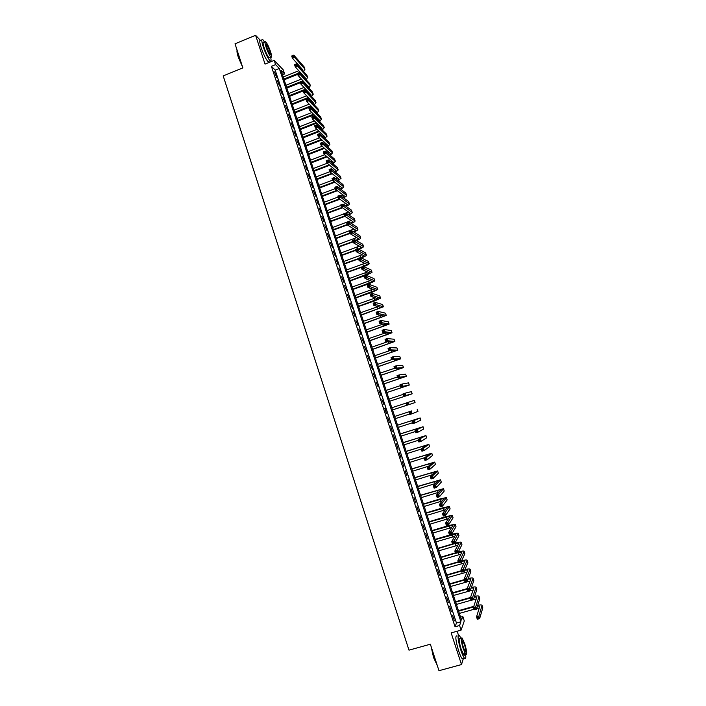 <?xml version="1.0" encoding="UTF-8"?>
<svg xmlns="http://www.w3.org/2000/svg" width="706" height="706" viewBox="0 0 706 706"><rect width="100%" height="100%" fill="white"/><g stroke="black" fill="none" stroke-linecap="round" stroke-linejoin="round"><path stroke-width="1.06" d="M462.827 616.497L464.292 620.953L461.089 630.131L459.58 625.516L460.921 621.783L279.302 68.473L275.578 64.625L274.193 60.398L283.238 69.841L284.589 73.936L281.006 70.238L461.539 620.08L462.827 616.497L460.568 617.132M458.415 635.047L457.161 631.235M270.575 61.872L270.274 60.954M282.497 74.774L284.589 73.936M260.196 40.171L255.607 35.3L235.019 43.798L242.864 67.891L223.184 75.904L408.986 650.155L430.351 644.216L438.973 670.7L461.512 664.567L463.348 658.601M452.59 615.35L454.39 620.839L452.59 615.35M449.598 606.207L451.39 611.687L449.598 606.207M446.607 597.082L448.398 602.553L446.607 597.082M443.615 587.966L445.407 593.437L443.615 587.966M440.632 578.867L442.424 584.321L440.632 578.867M437.658 569.777L439.441 575.231L437.658 569.777M434.675 560.696L436.467 566.141L434.675 560.696M431.71 551.633L433.493 557.069L431.71 551.633M428.745 542.587L430.519 548.015L428.745 542.587M425.78 533.551L427.554 538.969L425.78 533.551M422.823 524.523L424.597 529.932L422.823 524.523M419.867 515.504L421.641 520.913L419.867 515.504M416.919 506.511L418.684 511.903L416.919 506.511M413.972 497.518L415.737 502.91L413.972 497.518M411.033 488.543L412.798 493.926L411.033 488.543M408.094 479.577L409.851 484.96L408.094 479.577M405.156 470.628L406.921 476.003L405.156 470.628M402.226 461.689L403.982 467.054L402.226 461.689M399.305 452.767L401.061 458.123L399.305 452.767M396.384 443.853L398.131 449.201L396.384 443.853M393.463 434.949L395.219 440.288L393.463 434.949M390.55 426.062L392.298 431.392L390.55 426.062M387.638 417.193L389.385 422.515L387.638 417.193M384.735 408.324L386.482 413.645L385.132 408.2M381.84 399.472L383.967 404.67L381.84 399.472M378.937 390.63L381.072 395.845L378.937 390.63M376.042 381.805L378.187 387.029L376.042 381.805M373.156 372.989L375.301 378.231L373.156 372.989M370.271 364.19L372.424 369.441L370.271 364.19M367.394 355.4L369.547 360.66L367.394 355.4M364.517 346.62L366.67 351.897L364.517 346.62M361.64 337.856L363.802 343.142L361.64 337.856M358.772 329.102L360.934 334.397L358.772 329.102M355.903 320.356L358.074 325.669L355.903 320.356M353.044 311.628L355.215 316.95L353.044 311.628M350.185 302.909L352.365 308.24L350.185 302.909M347.334 294.199L349.514 299.547L347.334 294.199M344.484 285.506L346.664 290.872L344.484 285.506M341.633 276.823L343.822 282.197L341.633 276.823M338.792 268.156L340.989 273.54L338.792 268.156M335.959 259.49L338.148 264.891L335.959 259.49M333.126 250.851L335.324 256.26L333.126 250.851M330.293 242.211L332.491 247.638L330.293 242.211M327.469 233.589L329.676 239.025L327.469 233.589M324.645 224.976L326.852 230.421L324.645 224.976M321.821 216.38L324.036 221.834L321.821 216.38M319.006 207.785L321.23 213.256L319.006 207.785M316.2 199.216L318.415 204.696L316.2 199.216M313.393 190.646L315.617 196.144L313.393 190.646M310.587 182.095L312.82 187.602L310.587 182.095M307.79 173.552L310.022 179.068L307.79 173.552M304.992 165.019L307.225 170.552L304.992 165.019M302.203 156.503L304.436 162.045L302.203 156.503M299.415 147.995L301.656 153.555L299.415 147.995M296.626 139.506L298.876 145.065L296.626 139.506M293.846 131.016L296.096 136.593L293.846 131.016M291.066 122.544L293.325 128.139L291.066 122.544M288.295 114.09L290.554 119.685L288.295 114.09M285.524 105.635L287.792 111.248L285.524 105.635M282.762 97.199L285.03 102.82L282.762 97.199M280 88.771L282.268 94.41L280 88.771M277.237 80.352L279.514 86L277.237 80.352M271.413 66.311L455.061 626.787L456.464 623.036L275.19 70.132L271.413 66.311L275.578 64.625M274.484 71.95L276.761 77.607L274.484 71.95M461.089 630.131L451.152 632.903L461.512 664.567M455.061 626.787L459.58 625.516M255.607 35.3L265.041 64.114L274.193 60.398M275.19 70.132L279.302 68.473M456.464 623.036L460.921 621.783M297.738 74.359L284.147 79.813M283.23 76.998L298.797 70.741M283.9 79.063L297.491 73.609M299.759 72.7L300.341 72.444M302.777 70.618L302.75 69.806L292.399 58.166L291.684 56.003L293.828 55.13L304.127 66.893L304.974 69.232M293.087 55.686L292.231 56.03L292.513 56.904L293.369 56.551L293.087 55.686L293.828 55.13L294.543 57.292L304.815 68.976L303.589 71.535M300.906 73.071L300.324 73.318M293.369 56.551L294.543 57.292L292.399 58.166L292.513 56.904M292.231 56.03L291.684 56.003M242.626 67.176L238.293 57.195C237.145 53.585 236.739 51.238 237.092 50.152M237.11 50.232L238.451 57.009L242.29 66.152M264.715 42.272L262.835 39.66C261.317 38.653 261.458 41.054 263.241 46.852C265.632 53.7 267.892 58.333 270.01 60.751C271.166 61.66 271.378 60.46 270.636 57.151M260.796 40.498C259.27 39.501 259.393 41.901 261.176 47.699C263.576 54.538 265.835 59.172 267.971 61.581L269.039 61.148M269.78 57.504L269.021 57.813C267.495 56.065 265.871 52.729 264.15 47.805C262.861 43.631 262.764 41.91 263.859 42.625L264.988 42.166M270.601 51.865C268.889 46.967 267.265 43.631 265.73 41.857C264.653 41.133 264.75 42.854 266.038 47.028C267.759 51.962 269.383 55.297 270.91 57.045C271.995 57.76 271.889 56.03 270.601 51.865M266.859 47.902L270.001 54.353C270.698 54.812 270.627 53.7 269.798 51.017L266.665 44.566C265.968 44.099 266.03 45.21 266.859 47.902M437.235 665.352L433.555 657.56L431.145 646.661M431.454 647.587L433.784 657.568L437.138 665.07M461.009 638.233L459.271 635.312C457.285 634.765 457.806 639.698 460.824 650.129C462.227 654.321 463.471 657.039 464.557 658.274C465.669 659.263 466.022 658.018 465.642 654.541M457.064 635.929C455.061 635.382 455.564 640.324 458.573 650.755C459.977 654.939 461.221 657.657 462.315 658.883L463.471 658.566M464.592 652.265C464.883 654.833 464.627 655.759 463.824 655.036L461.142 649.176C458.962 641.675 458.591 638.118 460.021 638.506L461.247 638.171M464.742 643.801L462.059 637.942C460.639 637.544 461.027 641.101 463.207 648.611L465.881 654.471C467.301 654.815 466.913 651.259 464.742 643.801M463.48 647.746L465.21 651.523C466.119 651.744 465.872 649.458 464.469 644.64L462.739 640.871C461.83 640.616 462.077 642.91 463.48 647.746M303.545 81.384L302.874 81.667M300.465 82.628L286.857 88.065M285.939 85.267L301.409 79.081M286.618 87.332L302.989 80.784M305.477 79.001L305.495 78.137L295.258 66.832L294.543 64.661L296.688 63.796L306.881 75.224L307.728 77.563M295.946 64.361L295.09 64.705L295.373 65.579L296.238 65.226L295.946 64.361L296.688 63.796L297.402 65.967L307.569 77.307L306.272 79.866M296.238 65.226L297.402 65.967L295.258 66.832L295.373 65.579M295.09 64.705L294.543 64.661M306.183 89.715L305.433 90.024M303.192 90.906L289.575 96.325M288.657 93.545L304.021 87.429M289.336 95.619L305.627 89.132M306.854 85.956L307.348 85.497M308.187 87.385L308.257 86.485L298.117 75.507L297.402 73.336L299.547 72.471L309.634 83.573L310.481 85.903M298.815 73.045L297.95 73.398L298.241 74.262L299.097 73.918L298.815 73.045L299.547 72.471L300.271 74.642L310.322 85.655L308.946 88.206M299.097 73.918L300.271 74.642L298.117 75.507L298.241 74.262M297.95 73.398L297.402 73.336M308.813 98.055L292.284 104.594M291.384 101.832L306.633 95.795M292.063 103.906L308.266 97.49M309.519 94.339L310.075 93.845M310.887 95.787L311.011 94.833L300.977 84.199L300.262 82.028L302.415 81.164L312.396 91.921L313.243 94.251M301.683 81.746L300.818 82.09L301.1 82.964L301.965 82.62L301.683 81.746L302.415 81.164L303.13 83.343L313.085 94.013L311.628 96.563M301.965 82.62L303.13 83.343L300.977 84.199L301.1 82.964M300.818 82.09L300.262 82.028M311.443 106.412L295.011 112.881M294.102 110.136L309.237 104.17M294.79 112.21L310.905 105.865M312.184 102.732L312.811 102.202M313.588 104.197L313.773 103.208L303.845 92.901L303.13 90.721L305.283 89.865L315.158 100.296L316.006 102.617M304.551 90.456L303.686 90.8L303.977 91.674L304.842 91.33L304.551 90.456L305.283 89.865L306.007 92.045L315.847 102.388L314.311 104.929M304.842 91.33L306.007 92.045L303.845 92.901L303.977 91.674M303.686 90.8L303.13 90.721M314.064 114.778L297.729 121.176M296.838 118.449L311.831 112.563M297.517 120.523L313.535 114.248M314.841 111.142L315.547 110.577M316.288 112.616L316.544 111.583L306.722 101.611L305.998 99.431L308.16 98.584L317.929 108.671L318.768 110.992M307.428 99.184L306.563 99.528L306.854 100.402L307.719 100.058L307.428 99.184L308.16 98.584L308.875 100.764L318.618 110.771L316.985 113.313M307.719 100.058L308.875 100.764L306.722 101.611L306.854 100.402M306.563 99.528L305.998 99.431M316.685 123.153L300.456 129.48M299.565 126.771L314.426 120.964M300.253 128.854L316.164 122.65M317.488 119.57L318.291 118.961M318.988 121.044L319.306 119.976L309.59 110.339L308.875 108.159L311.037 107.303L320.7 117.064L321.539 119.376M310.313 107.921L309.44 108.265L309.731 109.139L310.596 108.795L310.313 107.921L311.037 107.303L311.761 109.492L321.389 119.164L319.659 121.706M310.596 108.795L311.761 109.492L309.59 110.339L309.731 109.139M309.44 108.265L308.875 108.159M319.306 131.554L303.192 137.802M302.3 135.102L317.012 129.383M302.989 137.185L318.785 131.06M320.136 127.998L321.027 127.354M321.68 129.48L322.086 128.377L312.476 119.076L311.752 116.896L313.923 116.049L323.472 125.465L324.31 127.777M313.19 116.666L312.326 117.011L312.617 117.884L313.482 117.549L313.19 116.666L313.923 116.049L314.638 118.229L324.169 127.565L322.333 130.107M313.482 117.549L314.638 118.229L312.476 119.076L312.617 117.884M312.326 117.011L311.752 116.896M321.91 139.956L305.927 146.133M305.045 143.45L319.589 137.82M305.724 145.533L321.398 139.479M322.774 136.443L323.772 135.764M324.372 137.935L324.857 136.787L315.361 127.83L314.638 125.642L316.8 124.794L326.251 133.875L327.09 136.187M316.085 125.43L315.211 125.765L315.503 126.648L316.367 126.312L316.085 125.43L316.8 124.794L317.524 126.983L326.949 135.984L324.998 138.526M316.367 126.312L317.524 126.983L315.361 127.83L315.503 126.648M315.211 125.765L314.638 125.642M324.513 148.384L308.663 154.473M307.79 151.799L322.157 146.274M308.469 153.89L324.001 147.925M325.413 144.906L326.516 144.174M327.055 146.398L327.637 145.215L318.247 136.593L317.524 134.405L319.694 133.558L329.031 142.303L329.87 144.606M318.971 134.202L318.106 134.546L318.397 135.42L319.262 135.084L318.971 134.202L319.694 133.558L320.418 135.755L329.728 144.412L327.663 146.954M319.262 135.084L320.418 135.755L318.247 136.593L318.397 135.42M318.106 134.546L317.524 134.405M327.107 156.82L311.408 162.821M310.534 160.165L324.707 154.738M311.222 162.265L326.604 156.379M328.034 153.379L329.261 152.611M329.737 154.879L330.426 153.643L321.142 145.365L320.418 143.177L322.589 142.338L331.82 150.74L332.658 153.034M321.874 142.991L321.001 143.327L321.292 144.209L322.157 143.874L321.874 142.991L322.589 142.338L323.313 144.527L332.517 152.849L330.329 155.399M322.157 143.874L323.313 144.527L321.142 145.365L321.292 144.209M321.001 143.327L320.418 143.177M329.702 165.266L314.152 171.187M313.287 168.549L327.257 163.227M313.976 170.64L329.199 164.851M330.655 161.859L332.005 161.047M332.411 163.368L333.214 162.098L324.036 154.155L323.313 151.958L325.484 151.119L334.609 159.185L335.447 161.48M324.769 151.79L323.904 152.125L324.186 152.999L325.06 152.672L324.769 151.79L325.484 151.119L326.207 153.326L335.306 161.295L332.985 163.854M325.06 152.672L326.207 153.326L324.036 154.155L324.186 152.999M323.904 152.125L323.313 151.958M332.27 173.738L316.897 179.553M316.041 176.932L329.817 171.708M316.729 179.033L331.776 173.341M333.258 170.358L334.75 169.502M335.076 171.867L336.003 170.552L326.931 162.954L326.207 160.756L328.387 159.927L337.406 167.64L338.236 169.934M327.672 160.597L326.807 160.933L327.09 161.815L327.963 161.48L327.672 160.597L328.387 159.927L329.111 162.124L338.103 169.758L335.632 172.326M327.963 161.48L329.111 162.124L326.931 162.954L327.09 161.815M326.807 160.933L326.207 160.756M334.838 182.227L319.65 187.937M318.794 185.334L332.597 180.136M319.483 187.434L334.344 181.839M335.844 178.874L337.494 177.965M337.733 180.374L338.801 179.024L329.834 171.77L329.111 169.564L331.29 168.734L340.204 176.112L341.033 178.397M330.584 169.422L329.711 169.749L330.002 170.64L330.876 170.305L330.584 169.422L331.29 168.734L332.023 170.94L340.901 178.23L338.271 180.815M330.876 170.305L332.023 170.94L329.834 171.77L330.002 170.64M329.711 169.749L329.111 169.564M337.389 190.726L322.404 196.339M321.557 193.744L335.376 188.564M322.245 195.853L336.903 190.364M338.421 187.399L340.248 186.446M340.38 188.908L341.598 187.505L332.747 180.595L332.023 178.389L334.203 177.559L343.001 184.593L343.831 186.878M333.497 178.256L332.623 178.583L332.914 179.474L333.788 179.139L333.497 178.256L334.203 177.559L334.935 179.765L343.848 186.931L340.901 189.314M333.788 179.139L334.935 179.765L332.747 180.595L332.914 179.474M332.623 178.583L332.023 178.389M339.921 199.242L325.166 204.74M324.319 202.172L338.156 197.009M325.016 204.281L339.436 198.898M340.98 195.941L342.992 194.935M343.01 197.442L344.404 195.994L335.659 189.429L334.926 187.222L337.115 186.402L345.808 193.082L346.637 195.359M336.418 187.108L335.535 187.434L335.827 188.317L336.709 187.99L336.418 187.108L337.115 186.402L337.847 188.608L346.655 195.421C346.681 196.021 345.64 196.824 343.522 197.821M336.709 187.99L337.847 188.608L335.659 189.429L335.827 188.317M335.535 187.434L334.926 187.222M342.428 207.785L327.928 213.159M327.09 210.6L340.945 205.464M327.787 212.718L341.96 207.458M343.513 204.502L345.737 203.434M345.631 206.002L347.211 204.502L338.571 198.28L337.847 196.065L340.036 195.244L348.614 201.589L349.444 203.866M339.339 195.968L338.456 196.294L338.748 197.177L339.63 196.85L339.339 195.968L340.036 195.244L340.769 197.459L349.461 203.919C349.479 204.519 348.367 205.331 346.125 206.355M339.63 196.85L340.769 197.459L338.571 198.28L338.748 197.177M338.456 196.294L337.847 196.065M344.925 216.345L330.699 221.587M329.861 219.045L343.734 213.927M346.037 213.071L348.482 211.95M330.558 221.163L344.457 216.036L343.69 213.794L345.887 212.983L354.244 218.631L355.065 220.899M348.235 214.571L350.017 213.009L341.492 207.14L340.769 204.925L342.957 204.113L351.429 210.106L352.25 212.374M342.26 204.837L341.386 205.164L341.678 206.055L342.551 205.728L342.26 204.837L342.957 204.113L343.69 206.328L352.268 212.427C352.268 213.027 351.085 213.847 348.72 214.898M342.551 205.728L343.69 206.328L341.492 207.14L341.678 206.055M341.386 205.164L340.769 204.925M347.387 224.923L333.47 230.032M332.641 227.508L351.226 220.484M333.338 229.618L347.228 224.526M350.82 223.158L352.929 221.666L344.422 216.018L344.607 214.933L345.481 214.615L345.19 213.724L344.307 214.05L344.607 214.933M345.19 213.724L345.887 212.983L346.62 215.206L355.083 220.943C355.065 221.552 353.794 222.39 351.288 223.458M345.481 214.615L346.62 215.206L344.422 216.018M344.307 214.05L343.69 213.794M350.15 233.404L336.241 238.487M335.421 235.972L353.962 229.026M336.118 238.09L350.026 233.015M353.379 231.762L355.745 230.191L347.352 224.905L346.62 222.681L348.817 221.869L357.06 227.164L357.889 229.432M348.12 222.619L347.246 222.946L347.537 223.837L348.42 223.511L348.12 222.619L348.817 221.869L349.549 224.093L357.898 229.476C357.854 230.085 356.504 230.941 353.838 232.045M348.42 223.511L349.549 224.093L347.352 224.905L347.537 223.837M347.246 222.946L346.62 222.681M352.947 241.893L339.021 246.95M338.209 244.452L356.689 237.578M338.906 246.579L352.823 241.523M355.912 240.384L358.56 238.734L350.282 233.801L349.549 231.577L351.747 230.774L359.883 235.716L360.704 237.975M351.058 231.533L350.176 231.85L350.476 232.742L351.359 232.424L351.058 231.533L351.747 230.774L352.488 232.998L360.722 238.019C360.651 238.628 359.195 239.502 356.362 240.64M351.359 232.424L352.488 232.998L350.282 233.801L350.476 232.742M350.176 231.85L349.549 231.577M355.745 250.383L341.81 255.422M340.998 252.942L359.416 246.147M341.695 255.069L355.63 250.03M358.41 249.024L361.384 247.294L353.221 242.714L352.488 240.481L354.686 239.687L362.716 244.276L363.537 246.535M354.006 240.455L353.124 240.772L353.415 241.664L354.297 241.346L354.006 240.455L354.686 239.687L355.427 241.911L363.546 246.579C363.44 247.188 361.878 248.088 358.851 249.262M354.297 241.346L355.427 241.911L353.221 242.714L353.415 241.664M353.124 240.772L352.488 240.481M358.551 258.89L344.59 263.903M343.787 261.449L362.134 254.734M344.484 263.576L358.445 258.555M360.863 257.69L364.217 255.854L356.159 251.636L355.427 249.403L357.633 248.609L365.549 252.854L366.361 255.104M356.945 249.386L356.062 249.712L356.362 250.604L357.245 250.286L356.945 249.386L357.633 248.609L358.366 250.842L366.379 255.14C366.229 255.766 364.543 256.693 361.295 257.902M357.245 250.286L358.366 250.842L356.159 251.636L356.362 250.604M356.062 249.712L355.427 249.403M347.281 272.092L363.581 266.268L367.049 264.441L359.107 260.576L358.366 258.343L360.581 257.549L361.313 259.782L369.212 263.717C369.044 264.326 367.314 265.244 364.014 266.462L363.696 266.577M361.357 267.406L347.378 272.401M346.584 269.957L364.843 263.329M359.901 258.334L359.01 258.652L359.31 259.552L360.192 259.234L359.901 258.334L360.581 257.549L368.382 261.441L369.203 263.682M360.192 259.234L361.313 259.782L359.107 260.576L359.31 259.552M359.01 258.652L358.366 258.343M350.079 280.617L369.882 273.028L362.054 269.524L361.313 267.283L363.528 266.497L364.27 268.739L372.044 272.313L366.82 274.996L350.176 280.909M349.382 278.482L367.544 271.942M362.849 267.3L361.966 267.618L362.266 268.509L363.149 268.192L362.849 267.3L363.528 266.497L371.224 270.036L372.036 272.278M363.149 268.192L364.27 268.739L362.054 269.524L362.266 268.509M361.966 267.618L361.313 267.283M352.885 289.16L372.724 281.632L365.011 278.491L364.27 276.249L366.485 275.455L367.226 277.696L374.886 280.909L369.644 283.538L352.974 289.434M352.179 287.024L370.218 280.582M365.814 276.267L364.923 276.584L365.223 277.484L366.105 277.167L365.814 276.267L366.485 275.455L374.065 278.641L374.877 280.882M366.105 277.167L367.226 277.696L365.011 278.491L365.223 277.484M364.923 276.584L364.27 276.249M355.692 297.711L375.566 290.245L367.967 287.466L367.226 285.215L369.45 284.43L370.182 286.68L377.736 289.522L372.468 292.099L355.771 297.967M354.986 295.567L372.874 289.231M368.77 285.259L367.888 285.568L368.179 286.468L369.07 286.159L368.77 285.259L369.45 284.43L376.907 287.263L377.728 289.495M369.07 286.159L370.182 286.68L367.967 287.466L368.179 286.468M367.888 285.568L367.226 285.215M358.507 306.272L378.407 298.867L370.932 296.449L370.191 294.199L372.406 293.422L373.147 295.673L380.578 298.153L375.292 300.668L358.577 306.51M357.801 304.127L375.504 297.906M371.744 294.252L370.853 294.57L371.144 295.47L372.036 295.161L371.744 294.252L372.406 293.422L379.757 295.893L380.569 298.117M372.036 295.161L373.147 295.673L370.932 296.449L371.144 295.47M370.853 294.57L370.191 294.199M361.322 314.85L381.266 307.507L373.898 305.451L373.156 303.201L375.38 302.424L376.121 304.674L383.437 306.783L361.393 315.061M360.616 312.705L378.089 306.598M374.709 303.271L373.818 303.58L374.118 304.48L375.01 304.171L374.709 303.271L375.38 302.424L382.617 304.542L383.429 306.757M375.01 304.171L376.121 304.674L373.898 305.451L374.118 304.48M373.818 303.58L373.156 303.201M364.137 323.427L384.117 316.156L376.863 314.461L376.121 312.211L378.354 311.434L379.096 313.693L386.288 315.432L364.199 323.63M363.431 321.283L380.622 315.317M377.684 312.29L376.792 312.599L377.092 313.508L377.984 313.199L377.684 312.29L378.354 311.434L385.476 313.19L386.288 315.414M377.984 313.199L379.096 313.693L376.863 314.461L377.092 313.508M376.792 312.599L376.121 312.211M366.961 332.032L386.976 324.813L379.837 323.489L379.096 321.23L381.328 320.462L382.07 322.721L389.156 324.098L367.014 332.208M366.255 329.878L383.084 324.08M380.666 321.327L379.775 321.636L380.075 322.545L380.966 322.236L380.666 321.327L381.328 320.462L388.335 321.857L389.147 324.072M380.966 322.236L382.07 322.721L379.837 323.489L380.075 322.545M379.775 321.636L379.096 321.23M369.785 340.636L389.836 333.488L382.82 332.526L382.078 330.267L384.311 329.499L385.052 331.767L392.015 332.764L369.838 340.795M369.079 338.483L385.45 332.879M383.649 330.382L382.758 330.69L383.058 331.591L383.949 331.282L383.649 330.382L384.311 329.499L391.203 330.54L392.006 332.747M383.949 331.282L385.052 331.767L382.82 332.526L383.058 331.591M382.758 330.69L382.078 330.267M372.618 349.258L392.704 342.172L385.803 341.58L385.052 339.321L387.294 338.553L388.035 340.821L394.883 341.448L372.662 349.399M371.912 347.105L387.673 341.73M386.641 339.445L385.741 339.745L386.041 340.654L386.941 340.354L386.641 339.445L387.294 338.553L394.072 339.233L394.875 341.43M386.941 340.354L388.035 340.821L385.803 341.58L386.041 340.654M385.741 339.745L385.052 339.321M375.451 357.889L395.572 350.864L388.794 350.644L388.044 348.376L390.286 347.617L391.027 349.885L397.76 350.15L375.486 358.013M374.745 355.727L389.677 350.67M389.633 348.517L388.732 348.826L389.032 349.735L389.933 349.426L389.633 348.517L390.286 347.617L396.948 347.934L397.752 350.132M389.933 349.426L391.027 349.885L388.794 350.644L389.032 349.735M388.732 348.826L388.044 348.376M378.292 366.538L398.449 359.575L391.786 359.725L391.036 357.457L393.277 356.698L394.027 358.966L400.629 358.851L378.319 366.635M377.578 364.375L391.742 359.601M392.624 357.607L391.733 357.907L392.024 358.825L392.924 358.516L392.624 357.607L393.277 356.698L399.825 356.645L400.629 358.842M392.924 358.516L394.027 358.966L391.786 359.725L392.024 358.825M391.733 357.907L391.036 357.457M381.134 375.186L401.326 368.294L394.778 368.814L394.027 366.538L396.269 365.787L397.019 368.064L403.514 367.57L381.161 375.265M380.419 373.024L394.601 368.276M395.625 366.714L394.725 367.014L395.025 367.923L395.925 367.623L395.625 366.714L396.269 365.787L402.711 365.373L403.505 367.561M395.925 367.623L397.019 368.064L394.778 368.814L395.025 367.923M394.725 367.014L394.027 366.538M383.976 383.861L404.211 377.022L397.778 377.922L397.028 375.645L399.278 374.895L400.028 377.172L406.391 376.307L383.993 383.914M383.261 381.69L397.46 376.96M398.634 375.821L397.734 376.121L398.034 377.039L398.934 376.739L398.634 375.821L399.278 374.895L405.597 374.109L406.391 376.298M398.934 376.739L400.028 377.172L397.778 377.922L398.034 377.039M397.734 376.121L397.028 375.645M386.826 392.536L407.097 385.767L400.779 387.038L400.028 384.752L402.279 384.011L403.038 386.288L409.286 385.052L386.835 392.571M386.111 390.365L400.328 385.661M401.643 384.955L400.743 385.255L401.043 386.164L401.943 385.864L401.643 384.955L402.279 384.011L408.562 382.864L409.286 385.044M401.943 385.864L403.038 386.288L400.779 387.038L401.043 386.164M400.743 385.255L400.028 384.752M406.63 395.678L389.686 401.246L409.983 394.522L403.788 396.163L403.038 393.877L405.288 393.136L411.448 391.618L412.172 393.798L406.63 395.678M388.962 399.058L403.197 394.372M404.653 394.098L403.753 394.389L404.053 395.307L404.953 395.007L404.653 394.098L405.288 393.136L406.047 395.422L412.172 393.807M404.953 395.007L406.047 395.422L403.788 396.163L404.053 395.307M403.753 394.389L403.038 393.877M391.821 407.75L406.074 403.091M392.536 409.93L406.788 405.27L406.047 403.02L414.343 400.381L415.075 402.57L406.806 405.306L407.98 404.167L407.671 403.25L406.771 403.541L407.071 404.459M407.671 403.25L408.306 402.279L409.065 404.573L407.98 404.167M406.771 403.541L406.047 403.02M411.651 410.927L394.68 416.452L411.651 410.927M395.395 418.649L409.674 414.007M410.698 412.419L411.324 411.439L412.083 413.734L409.824 414.466L409.065 412.172L410.089 413.628L410.998 413.337L410.698 412.419L409.789 412.71M410.998 413.337L412.083 413.734L417.97 411.351L417.246 409.153M409.824 414.466L410.089 413.628M413.725 421.597L412.816 421.888L413.116 422.806L414.025 422.515L413.725 421.597L414.351 420.608L415.11 422.903L412.842 423.635L412.083 421.341L420.149 417.943L397.531 425.153M397.549 425.188L417.952 418.658L412.083 421.341L412.816 421.888M398.263 427.368L412.551 422.762M414.025 422.515L415.11 422.903L420.873 420.141L420.149 417.952M412.842 423.635L413.116 422.806M416.752 430.792L415.843 431.084L416.152 432.001L417.061 431.71L416.752 430.792L417.378 429.786L418.137 432.09L415.869 432.813L415.11 430.519L423.053 426.742L400.399 433.863M400.417 433.925L420.855 427.457L415.11 430.519L415.843 431.084M401.132 436.114L415.446 431.516M417.061 431.71L418.137 432.09L423.724 429.001L423.053 426.751M415.869 432.813L416.152 432.001M419.788 439.997L418.879 440.288L419.188 441.206L420.096 440.915L419.788 439.997L420.414 438.982L421.173 441.285L418.896 442.009L418.137 439.706L425.965 435.558L403.258 442.591M403.285 442.671L423.768 436.273L418.137 439.706L418.879 440.288M404.008 444.859L418.331 440.288M420.096 440.915L421.173 441.285L426.636 437.826L425.965 435.567M418.896 442.009L419.188 441.206M422.832 449.219L421.914 449.501L422.223 450.428L423.132 450.137L422.832 449.219L423.45 448.195L424.209 450.499L421.932 451.222L421.173 448.919L423.45 448.195L428.877 444.383L406.126 451.337M406.162 451.434L426.68 445.098L421.173 448.919L421.914 449.501M406.885 453.623L421.226 449.078M423.132 450.137L424.209 450.499L429.557 446.66L428.886 444.392M421.932 451.222L422.223 450.428M425.877 458.45L424.959 458.741L425.268 459.659L426.177 459.377L426.486 457.417L427.245 459.721L424.977 460.436L424.218 458.132L426.486 457.417L431.798 453.217L409.003 460.083M409.039 460.206L429.601 453.932L424.218 458.132L424.959 458.741M409.762 462.395L424.844 457.647M426.177 459.377L427.245 459.721L432.478 455.511L431.807 453.234M424.977 460.436L425.268 459.659M428.921 467.699L428.012 467.981L428.313 468.908L429.23 468.625L428.921 467.699L429.53 466.648L430.298 468.96L428.021 469.675L427.254 467.363L429.53 466.648L434.719 462.068L411.88 468.846M411.925 468.987L432.522 462.783L427.254 467.363L428.012 467.981M412.648 471.184L428.63 466.181M429.23 468.625L430.298 468.96L435.408 464.38L434.728 462.086M428.021 469.675L428.313 468.908M431.975 476.956L431.057 477.238L431.366 478.165L432.275 477.883L432.584 475.897L433.343 478.218L431.066 478.924L430.298 476.612L432.584 475.897L437.649 470.928L414.766 477.627M414.81 477.785L435.443 471.643L430.298 476.612L431.057 477.238M415.534 479.983L432.196 474.794M432.275 477.883L433.343 478.218L438.338 473.249L437.658 470.946M431.066 478.924L431.366 478.165M435.028 486.231L434.119 486.513L434.419 487.44L435.337 487.158L435.028 486.231L435.637 485.163L436.405 487.484L434.119 488.181L433.352 485.869L435.637 485.163L440.579 479.806L417.643 486.408M417.705 486.593L438.373 480.521L433.352 485.869L434.119 486.513M418.429 488.79L435.62 483.478M435.337 487.158L436.405 487.484L441.276 482.136L440.588 479.824M434.119 488.181L434.419 487.44M438.091 495.515L437.173 495.797L437.482 496.724L438.4 496.45L438.091 495.515L438.7 494.438L439.459 496.759L437.173 497.456L436.405 495.135L438.7 494.438L443.509 488.684L420.538 495.206M420.599 495.409L441.303 489.408L436.405 495.135L437.173 495.797M421.323 497.615L438.938 492.206M438.4 496.45L439.459 496.759L444.215 491.041L443.518 488.711M437.173 497.456L437.482 496.724M441.162 504.816L440.244 505.099L440.553 506.025L441.462 505.752L441.762 503.722L442.53 506.052L440.235 506.749L439.467 504.428L441.762 503.722L446.448 497.589L440.623 498.754L423.432 504.022M423.503 504.243L444.242 498.304L439.467 504.428L440.244 505.099M424.227 506.449L442.177 500.978M441.462 505.752L442.53 506.052L447.154 499.945L446.457 497.615M440.235 506.749L440.553 506.025M444.233 514.127L443.315 514.409L443.615 515.345L444.533 515.062L444.824 513.024L445.592 515.354L443.297 516.051L442.53 513.721L444.824 513.024L449.395 506.493L443.536 507.605L426.327 512.838M426.406 513.085L447.18 507.208L442.53 513.721L443.315 514.409M427.13 515.301L445.371 509.785M444.533 515.062L445.592 515.354L450.101 508.876L449.404 506.529M443.297 516.051L443.615 515.345M447.304 523.455L446.386 523.737L446.695 524.664L447.613 524.39L447.895 522.343L448.663 524.673L446.368 525.361L445.601 523.031L447.895 522.343L452.343 515.415L446.457 516.465L429.23 521.681M429.31 521.937L450.128 516.139L445.601 523.031L446.386 523.737M430.042 524.152L448.531 518.619M447.613 524.39L448.663 524.673L453.058 517.807L452.352 515.451M446.368 525.361L446.695 524.664M450.384 532.801L449.466 533.074L449.775 534.01L450.693 533.736L450.975 531.671L451.743 534.01L449.448 534.689L448.672 532.359L450.975 531.671L455.291 524.355L449.387 525.343L432.134 530.524M432.222 530.806L453.075 525.07L448.672 532.359L449.466 533.074M432.954 533.03L451.655 527.479M450.693 533.736L451.743 534.01L456.005 526.755L455.308 524.39M449.448 534.689L449.775 534.01M453.464 542.155L452.546 542.429L452.855 543.364L453.773 543.09L454.055 541.017L454.823 543.355L452.52 544.035L451.752 541.696L454.055 541.017L458.247 533.304C457.753 532.924 455.776 533.233 452.317 534.23L435.037 539.384M435.143 539.684L456.032 534.018L451.752 541.696L452.546 542.429M435.867 541.908L454.761 536.357M453.773 543.09L454.823 543.355L458.971 535.722L458.265 533.339M452.52 544.035L452.855 543.364M456.553 551.518L455.635 551.792L455.944 552.727L456.861 552.454L457.144 550.371L457.912 552.71L455.608 553.389L454.832 551.051L457.144 550.371L461.203 542.261C460.7 541.855 458.715 542.146 455.255 543.126L454.893 543.232M452.493 543.947L437.949 548.253M438.055 548.58L455.026 543.549L458.988 542.976L454.832 551.051L455.635 551.792M438.788 550.804L457.859 545.261M456.861 552.454L457.912 552.71L461.936 544.688L461.221 542.305M455.608 553.389L455.944 552.727M455.432 552.851L440.871 557.14M440.985 557.484L455.547 553.195M441.718 559.717L460.93 554.175M458.035 552.463L461.953 551.951L457.92 560.414L460.233 559.743L464.169 551.236C463.657 550.795 461.689 551.059 458.265 552.013M459.65 560.899L460.233 559.743L461 562.082L458.697 562.761L457.92 560.414L459.032 562.108L459.959 561.844L459.65 560.899L458.723 561.173M459.959 561.844L461 562.082L464.901 553.68L464.186 551.28M458.697 562.761L459.032 562.108M458.37 561.773L443.792 566.035M443.906 566.397L458.485 562.135M444.639 568.63L464.001 563.114M461.362 561.296L464.919 560.935L461.009 569.795L463.321 569.124L467.143 560.22C466.666 559.761 464.813 559.964 461.583 560.829M462.748 570.298L463.321 569.124L464.098 571.472L461.786 572.142L461.009 569.795L462.13 571.507L463.057 571.233L462.748 570.298L461.821 570.563M463.057 571.233L464.098 571.472L467.875 562.673L467.151 560.264M461.786 572.142L462.13 571.507M461.309 570.704L446.713 574.94M446.845 575.328L461.442 571.092M447.578 577.561L467.054 572.072M464.654 570.166L467.884 570.077L464.107 579.185L466.419 578.523L470.108 569.212C469.667 568.745 467.919 568.895 464.866 569.671M465.845 579.705L466.419 578.523L467.195 580.87L464.883 581.541L464.107 579.185L465.228 580.914L466.154 580.65L465.845 579.705L464.919 579.97M466.154 580.65L467.195 580.87L470.849 571.683L470.125 569.265M464.883 581.541L465.228 580.914M464.257 579.644L449.643 583.862M449.775 584.268L464.398 580.05M450.516 586.51L470.108 581.038M467.919 579.07L470.858 579.096L467.204 588.592L469.525 587.93L473.082 578.223C472.676 577.737 471.017 577.843 468.122 578.549M468.952 589.122L468.025 589.395L468.334 590.331L469.261 590.066L469.525 587.93L470.302 590.287L467.981 590.948L467.204 588.592L452.572 592.793M469.261 590.066L470.302 590.287L473.832 580.711L473.099 578.276M468.025 589.395L467.204 588.592M467.981 590.948L468.334 590.331M452.714 593.225L467.354 589.033M453.455 595.467L473.161 590.031M471.149 587.992L473.841 588.124L470.311 598.017L472.632 597.355L476.065 587.251C475.676 586.748 474.097 586.81 471.352 587.445M472.067 598.564L472.632 597.355L473.408 599.712L471.087 600.374L470.311 598.017L471.449 599.773L472.376 599.509L472.067 598.564L471.131 598.829M472.376 599.509L473.408 599.712L476.815 589.748L476.082 587.304M471.087 600.374L471.449 599.773M470.505 597.47L455.511 601.741M455.661 602.192L470.311 598.017M456.403 604.433L471.052 600.268M473.452 599.588L476.206 599.032M474.361 596.941L476.824 597.17L473.426 607.451L475.747 606.789L479.047 596.279C478.677 595.767 477.177 595.793 474.556 596.358M475.182 608.007L475.747 606.789L476.524 609.154L474.203 609.808L473.426 607.451L474.564 609.216L475.491 608.96L475.182 608.007L474.247 608.272M475.491 608.96L476.524 609.154L479.798 598.794L479.065 596.341M474.203 609.808L474.564 609.216M473.779 606.357L458.45 610.699M458.609 611.167L473.594 606.931M459.35 613.417L474.026 609.278M477.547 605.907L479.815 606.225L476.532 616.894L478.862 616.241L482.039 605.333C481.677 604.804 480.248 604.795 477.741 605.298M476.726 608.51L479.25 608.051M478.297 617.476L478.862 616.241L479.639 618.606L477.318 619.259L476.532 616.894L477.68 618.685L478.615 618.421L478.297 617.476L477.371 617.732M478.615 618.421L479.639 618.606L482.798 607.857L482.057 605.386M477.318 619.259L477.68 618.685M299.282 71.271L299.75 72.692M304.127 66.893L304.815 68.976M302.097 79.822L302.486 80.996M306.881 75.224L307.569 77.307M304.921 88.374L305.221 89.3M309.634 83.573L310.322 85.655M307.745 96.951L307.966 97.613M312.396 91.921L313.085 94.013M315.158 100.296L315.847 102.388M317.929 108.671L318.618 110.771M320.7 117.064L321.389 119.164M323.472 125.465L324.169 127.565M326.251 133.875L326.949 135.984M329.031 142.303L329.728 144.412M331.82 150.74L332.517 152.849M334.609 159.185L335.306 161.295M337.406 167.64L338.103 169.758M340.204 176.112L340.901 178.23M343.001 184.593L343.698 186.711M345.808 193.082L346.505 195.209M348.614 201.589L349.32 203.716M351.429 210.106L352.126 212.232M354.244 218.631L354.95 220.766M351.641 230.05L351.906 230.871M357.06 227.164L357.765 229.309M354.438 238.549L354.844 239.775M359.883 235.716L360.589 237.86M357.254 247.065L357.783 248.689M362.716 244.276L363.422 246.42M360.06 255.59L360.731 257.619M365.549 252.854L366.255 254.998M362.875 264.123L363.581 266.268M368.382 261.441L369.088 263.585M365.699 272.675L366.405 274.819M371.224 270.036L371.93 272.189M368.523 281.235L369.229 283.38M374.065 278.641L374.771 280.794M371.347 289.813L372.053 291.957M376.907 287.263L377.622 289.416M374.18 298.391L374.886 300.544M379.757 295.893L380.472 298.056M377.013 306.986L377.719 309.14M382.617 304.542L383.332 306.704M379.846 315.6L380.56 317.753M385.476 313.19L386.191 315.361M382.687 324.213L383.402 326.375M388.335 321.857L389.05 324.028M385.555 332.888L386.253 335.006M391.203 330.54L391.918 332.711M388.494 341.801L389.103 343.654M394.072 339.233L394.795 341.404M391.433 350.723L391.954 352.312M396.948 347.934L397.663 350.114M394.38 359.654L394.813 360.978M399.825 356.645L400.549 358.825M397.328 368.603L397.681 369.653M402.711 365.373L403.426 367.561M400.284 377.569L400.54 378.345M405.597 374.109L406.321 376.298M403.241 386.535L403.417 387.056M408.483 382.864L409.206 385.052M411.377 391.627L412.101 393.816M414.281 400.399L415.004 402.596M417.175 409.189L417.908 411.386M414.21 419.796L414.378 420.299M420.088 417.987L420.811 420.185M417.105 428.56L417.352 429.327M422.991 426.795L423.724 429.001M419.991 437.332L420.335 438.373M425.912 435.62L426.636 437.826M422.894 446.121L423.326 447.436M428.824 444.453L429.557 446.66M425.789 454.92L426.318 456.508M431.745 453.296L432.478 455.511M428.701 463.727L429.31 465.589M434.675 462.156L435.408 464.38M431.604 472.543L432.31 474.688M437.605 471.034L438.338 473.249M434.517 481.377L435.249 483.592M440.535 479.912L441.276 482.136M437.438 490.229L438.17 492.435M443.474 488.808L444.215 491.041M440.359 499.08L441.091 501.295M446.421 497.721L447.154 499.945M443.28 507.949L444.012 510.173M449.369 506.643L450.101 508.876M446.21 516.836L446.942 519.06M452.317 515.574L453.058 517.807M449.14 525.732L449.881 527.956M455.273 524.523L456.005 526.755M452.078 534.636L452.82 536.86M458.229 533.48L458.971 535.722M455.026 543.549L455.758 545.782M461.195 542.446L461.936 544.688M457.991 552.551L458.706 554.722M464.16 551.43L464.901 553.68M461.08 561.923L461.653 563.662M467.125 560.423L467.875 562.673M464.169 571.295L464.61 572.628M470.108 569.433L470.849 571.683M467.266 580.694L467.566 581.594M473.082 578.452L473.832 580.711M470.373 590.101L470.531 590.578M476.065 587.489L476.815 589.748M479.056 596.535L479.798 598.794M482.048 605.589L482.798 607.857M266.18 44.76L266.665 44.566M269.021 57.813L270.91 57.045M270.01 60.751L267.971 61.581M462.218 641.013L462.739 640.871M463.824 655.036L465.881 654.471M464.557 658.274L462.315 658.883"/></g></svg>
